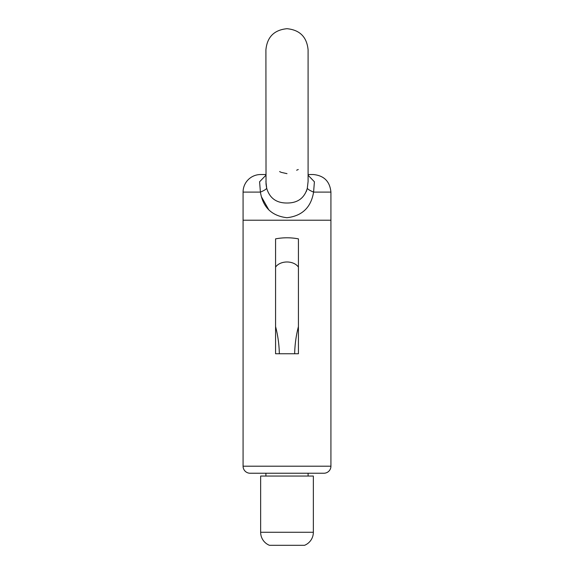 <?xml version="1.0" encoding="UTF-8"?>
<svg xmlns="http://www.w3.org/2000/svg" width="574" height="574" viewBox="0 0 574 574"><rect width="100%" height="100%" fill="white"/><g stroke="black" fill="none" stroke-linecap="round" stroke-linejoin="round"><path stroke-width="0.86" d="M265.913 181.513L266.695 188.25C269.622 198.152 276.388 203.074 287 203.017C297.633 203.06 304.399 198.138 307.305 188.25L308.087 181.52L308.087 49.787C306.832 36.98 299.807 29.948 287 28.7C274.193 29.948 267.168 36.98 265.913 49.787L266.027 183.996M307.248 188.509L306.365 191.429M298.258 169.502L296.636 170.227M243.075 192.103L243.075 220.215L330.925 220.215L330.925 192.103L313.591 192.103C311.058 207.401 302.182 215.946 286.943 217.725C271.775 215.896 262.928 207.358 260.409 192.103L243.075 192.103A17.572 17.572 0 0 1 260.646 174.532L265.913 174.532M266.042 184.146L266.479 187.203M279.61 171.576L281.131 172.329M281.188 172.351L287 173.657M308.087 174.532L313.354 174.532C324.03 175.579 329.885 181.434 330.925 192.103M261.636 197.147L268.876 209.969M265.913 175.228L259.591 181.779L260.409 192.103A17.572 3.3 -14.6 0 0 266.695 188.25M307.305 188.25A17.572 3.3 14.6 0 0 313.591 192.103L314.409 181.793L308.087 175.228M260.646 532.27A14.056 14.056 0 0 0 269.428 545.3L304.572 545.3A14.056 14.056 0 0 0 313.354 532.27L313.354 476.047L260.646 476.047L260.646 532.27L313.354 532.27M308.087 476.047L308.087 473.234L265.913 473.234L265.913 476.047M243.075 466.203A7.032 7.032 0 0 0 250.099 473.234L323.901 473.234A7.032 7.032 0 0 0 330.925 466.203L330.925 220.215L243.075 220.215L243.075 466.203L330.925 466.203M298.423 353.756L275.577 353.756L275.577 238.863C283.183 237.428 290.796 237.428 298.423 238.863L298.423 353.756L294.656 353.756C294.864 344.472 296.119 335.417 298.423 326.592L298.423 353.756M279.344 353.756L275.577 353.756L275.577 326.592C277.881 335.417 279.136 344.472 279.344 353.756M298.423 267.068C293.594 260.302 280.435 260.28 275.577 267.068"/></g></svg>
